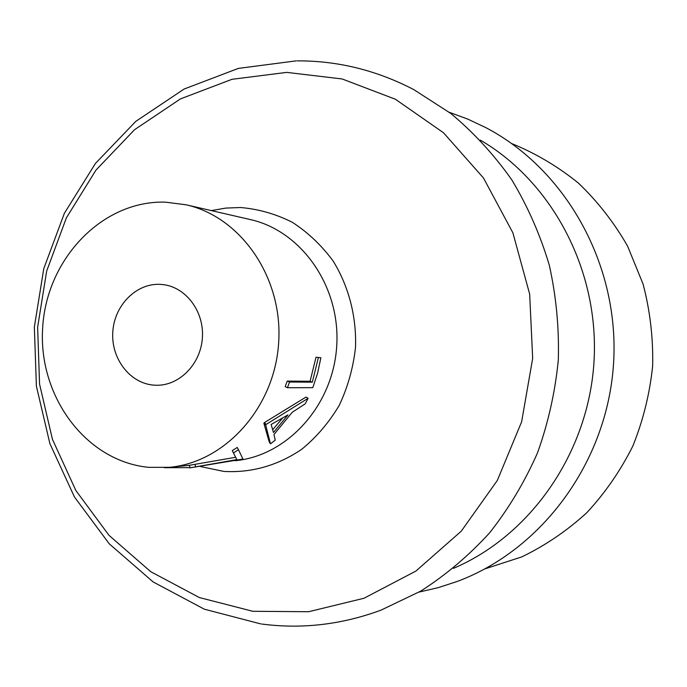 <?xml version="1.0" encoding="UTF-8"?>
<svg xmlns="http://www.w3.org/2000/svg" width="687" height="687" viewBox="0 0 687 687"><rect width="100%" height="100%" fill="white"/><g stroke="black" fill="none" stroke-linecap="round" stroke-linejoin="round"><path stroke-width="1.03" d="M164.253 467.71L189.801 467.615M484.979 568.853L521.716 556.917C545.298 545.538 566.998 530.793 586.81 512.7C605.187 492.888 620.533 470.664 632.856 446.018C643.187 420.35 649.782 393.66 652.65 365.931C653.285 338.064 650.082 310.747 643.049 283.989L627.566 246.083C614.023 222.468 597.638 201.463 578.402 183.077C557.861 166.477 535.637 153.313 511.738 143.583M160.251 284.358C136.266 283.027 114.291 305.354 112.797 331.967C110.942 358.545 129.946 383.458 153.905 385.141L156.885 385.252C179.848 385.484 200.905 363.706 202.399 337.6C204.185 311.512 186.022 287.269 163.214 284.624L160.251 284.358M189.827 467.881L236.843 459.612L233.417 452.931L238.501 449.736L242.88 458.916L242.167 459.182L189.827 467.881L189.543 465.279L235.607 457.293M233.417 452.931L232.266 450.595L237.238 447.46L238.501 449.736M239.196 451.196L242.88 458.916M264.383 422.617L306.016 397.069L308.111 398.288L305.2 403.844L292.267 412.252L273.984 434.467L275.212 440.144L270.489 443.836L269.158 441.715L263.868 423.252L264.383 422.617L266.212 424.394L308.111 398.288M320.863 357.747L317.66 372.972L312.817 387.657L287.449 387.717L285.191 386.669L287.226 381.096L310.086 381.268L316.011 357.231L320.863 357.747L316.011 357.231M148.736 467.349L169.509 467.315C225.491 462.196 274.852 407.236 278.682 342.401C283.01 277.591 240.922 216.886 186.031 204.786L165.421 202.15C102.217 200.209 46.553 259.059 42.68 327.553C37.94 395.995 85.789 461.346 148.736 467.349M195.52 467.048L195.125 464.464M270.489 443.836L265.68 425.047L263.868 423.252M265.68 425.047L266.212 424.394M287.956 414.896L271.133 424.489L273.486 432.492L287.956 414.896M272.722 429.684L282.649 418.04M287.449 387.717L289.536 382.024L287.226 381.096M289.536 382.024L312.327 382.161L310.086 381.268M312.327 382.161L318.373 357.644M453.454 568.347C530.424 535.62 588.252 453.18 593.972 362.238C599.699 271.296 552.657 182.253 480.393 140.148M252.825 611.293L308.652 611.722L364.024 598.248L415.91 571.06L461.278 531.163L497.302 480.488L521.639 421.766L532.674 358.382L529.668 294.113L512.88 232.799L483.493 178.01L443.484 132.746L395.42 99.263L342.169 78.962L286.728 72.384L231.957 79.314L180.475 98.885L134.532 129.714L96.008 170.05L66.364 217.891L46.673 271.047L37.63 327.235L39.563 384.119L52.435 439.319L75.853 490.492L109.018 535.345L150.728 571.687L199.35 597.553L252.825 611.293M200.595 466.576L223.876 471.428C251.519 472.982 277.411 465.649 301.576 449.418C316.475 437.224 329.039 422.522 339.266 405.313C347.854 387.013 353.273 367.657 355.531 347.236C356.544 316.458 348.73 286.427 333.264 261.223C321.705 245.474 308.068 232.507 292.344 222.305C275.796 213.966 258.51 209.046 240.484 207.517L225.8 208.084L211.321 210.6M235.014 460.728L235.066 460.719C287.346 455.91 333.204 405.467 336.716 346.05C340.675 286.659 301.507 230.866 250.24 219.539L186.031 204.786M261.704 624.028C301.851 629.292 341.594 624.672 380.933 610.176L420.684 591.146C445.889 575.01 468.86 555.577 489.608 532.854C508.784 508.492 524.756 481.81 537.526 452.819C548.252 422.857 555.182 391.916 558.316 359.997C559.209 327.931 556.212 296.363 549.325 265.294C540.291 234.928 527.788 206.461 511.815 179.882C494.082 154.738 473.721 132.582 450.741 113.415L413.694 89.55C376.476 70.237 337.618 60.679 297.136 60.868M419.096 592.074L438.409 587.6L457.37 581.4C542.593 549.609 607.454 461.363 613.56 363.466C619.768 265.577 566.483 169.904 485.924 127.679L467.881 119.152L449.281 112.29M189.543 465.297L169.509 467.315M260.699 623.89L204.322 609.189L153.107 581.915L109.25 543.812L74.436 496.959L49.885 443.622L36.394 386.171L34.35 327.029L43.788 268.6L64.372 213.296L95.416 163.454L135.828 121.341L184.116 89.035L238.346 68.399L296.114 60.877"/></g></svg>
